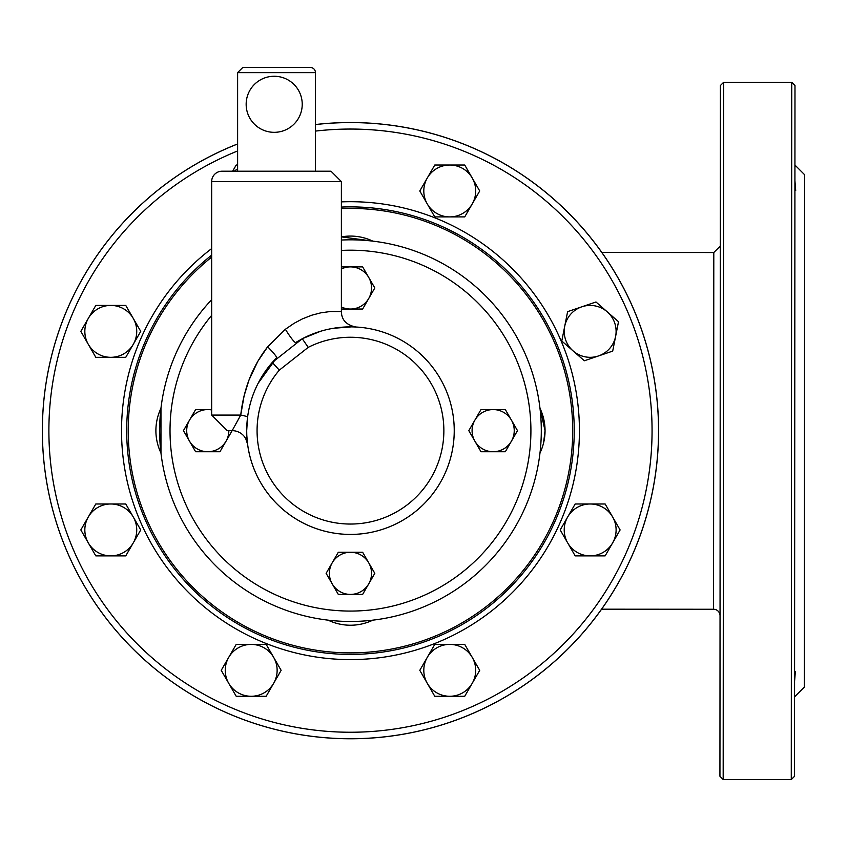 <?xml version="1.0" encoding="UTF-8"?>
<svg xmlns="http://www.w3.org/2000/svg" width="847" height="847" viewBox="0 0 847 847"><rect width="100%" height="100%" fill="white"/><g stroke="black" fill="none" stroke-linecap="round" stroke-linejoin="round"><path stroke-width="1.27" d="M601.836 252.459L713.799 252.533L713.555 609.258A6.49 6.49 0 0 1 720.045 615.748M720.395 85.526L719.939 776.265L723.179 779.515L723.634 82.286L720.395 85.526M237.615 143.948A308.117 308.117 0 0 0 362.029 738.552A308.117 308.117 0 0 0 657.706 407.333A308.117 308.117 0 0 0 315.444 124.53M794.92 180.665L795.693 190.48L794.92 180.665M794.931 165.027L804.65 174.757L804.311 687.139L794.571 696.869M794.909 190.427L795.693 190.48M794.814 341.087L794.825 317.509M794.677 544.377L794.687 520.799M795.375 671.406L794.581 681.221L795.375 671.406L794.592 671.459M791.278 779.558L794.518 776.318L794.984 85.568L791.744 82.328L791.278 779.558L723.179 779.515M272.268 362.431A103.779 103.779 0 0 0 367.1 533.081A103.779 103.779 0 0 0 448.91 397.825A103.779 103.779 0 0 0 302.284 338.736L308.213 347.365A93.392 93.392 0 0 1 443.584 423.362A93.392 93.392 0 0 1 321.68 519.497A93.392 93.392 0 0 1 279.319 370.15L272.268 362.442L276.609 357.752L258.102 383.342M237.615 143.99A308.075 308.075 0 0 0 350.467 738.732A308.075 308.075 0 0 0 658.045 413.103A308.075 308.075 0 0 0 315.444 124.573M211.665 255.138A223.767 223.767 0 0 0 350.467 654.413A223.767 223.767 0 0 0 574.181 426.105A223.767 223.767 0 0 0 341.383 207.07M539.984 453.007A51.889 51.889 0 0 0 539.984 408.286L545.044 430.647L543.605 442.812M160.962 453.007L160.962 408.296A51.889 51.889 0 0 0 160.962 453.007M341.383 236.874L372.828 241.141A51.889 51.889 0 0 0 341.383 236.874M328.107 620.163A51.889 51.889 0 0 0 372.828 620.163M211.665 181.597L341.383 181.597L341.383 311.495L330.309 311.516L320.791 312.839L311.781 315.211L302.527 318.821L294.025 323.353L285.386 329.271L267.663 346.815C252.692 365.915 243.724 388.667 240.739 415.083L211.665 415.083L211.665 181.597A10.376 10.376 0 0 1 222.041 171.21L237.615 171.21L237.615 72.63L315.444 72.63L315.444 171.21L237.615 171.21M341.383 181.597L331.008 171.21L222.041 171.21M246.699 430.647L247.578 417.116A15.564 1.334 -172.5 0 0 240.739 415.083L244.127 395.729L248.933 380.197L257.816 361.32L267.663 346.815A15.564 1.503 -135.4 0 1 276.609 357.752M285.386 329.271A15.564 1.81 -121.8 0 0 295.73 342.495L302.284 338.736L272.268 362.442M247.515 443.69L246.816 435.654M246.773 434.712L246.699 430.678M246.89 436.978L246.943 437.772M246.996 438.555L247.049 439.233M247.26 441.425L247.335 442.113M302.284 338.736A103.779 103.779 0 0 1 302.792 338.482L320.642 331.251A103.779 103.779 0 0 1 351.336 326.878L333.506 328.276M310.69 334.798A103.779 103.779 0 0 1 318.726 331.855L310.69 334.798M355.729 327.006L353.517 326.921A103.779 103.779 0 0 1 355.687 327.006M355.804 327.016A103.779 103.779 0 0 1 454.193 433.78A103.779 103.779 0 0 1 349.546 534.425A103.779 103.779 0 0 1 246.699 431.928M267.07 368.89L266.096 370.234M211.665 299.7A190.829 190.829 0 0 0 350.467 621.476A190.829 190.829 0 0 0 541.244 426.105A190.829 190.829 0 0 0 341.383 240.04M246.159 104.297A28.036 28.036 0 0 0 288.213 128.575A28.036 28.036 0 0 0 288.213 80.02A28.036 28.036 0 0 0 246.159 104.297M310.256 67.442L242.803 67.442L310.256 67.442A5.188 5.188 0 0 1 315.444 72.63M240.739 415.083L232.152 430.647A15.564 15.564 0 0 1 245.683 438.524M247.578 444.188A15.564 15.564 0 0 0 232.152 430.647L227.229 430.647L232.152 430.647L219.955 451.726L207.78 451.726A21.08 21.08 0 0 0 228.859 430.647M133.254 542.906L125.758 555.876L110.788 555.876A25.939 25.939 0 0 0 133.254 516.956L140.74 529.936L133.254 542.906M95.806 555.876L88.31 542.906A25.939 25.939 0 0 0 110.788 555.876L95.806 555.876M80.825 529.936L88.31 516.956A25.939 25.939 0 0 0 88.31 542.906L80.825 529.936M110.788 503.986L125.758 503.986L133.254 516.956A25.939 25.939 0 0 0 88.31 516.956L95.806 503.986L110.788 503.986M598.522 355.931L584.345 360.758L573.07 350.891A25.939 25.939 0 0 0 615.61 336.407L612.699 351.103L598.522 355.931M561.794 341.023L564.705 326.339A25.939 25.939 0 0 0 573.07 350.891L561.794 341.023M567.617 311.643L581.794 306.815A25.939 25.939 0 0 0 564.705 326.339L567.617 311.643M607.246 311.844L618.511 321.712L615.61 336.407A25.939 25.939 0 0 0 581.794 306.815L595.97 301.977L607.246 311.844M472.224 203.936L464.728 216.906L449.746 216.906A25.939 25.939 0 0 0 472.224 177.997L479.709 190.967L472.224 203.936M434.776 216.906L427.28 203.936A25.939 25.939 0 0 0 449.746 216.906L434.776 216.906M419.794 190.967L427.28 177.997A25.939 25.939 0 0 0 427.28 203.936L419.794 190.967M449.746 165.017L464.728 165.017L472.224 177.997A25.939 25.939 0 0 0 427.28 177.997L434.776 165.017L449.746 165.017M232.629 171.21L236.207 165.017L237.615 165.017M237.615 168.86A25.939 25.939 0 0 0 234.365 171.21M133.254 344.337L125.758 357.318L110.788 357.318A25.939 25.939 0 0 0 133.254 318.398L140.74 331.368L133.254 344.337M95.806 357.318L88.31 344.337A25.939 25.939 0 0 0 110.788 357.318L95.806 357.318M80.825 331.368L88.31 318.398A25.939 25.939 0 0 0 88.31 344.337L80.825 331.368M110.788 305.428L125.758 305.428L133.254 318.398A25.939 25.939 0 0 0 88.31 318.398L95.806 305.428L110.788 305.428M273.655 683.307L266.17 696.276L251.188 696.276A25.939 25.939 0 0 0 273.655 657.367L281.14 670.337L273.655 683.307M236.207 696.276L228.722 683.307A25.939 25.939 0 0 0 251.188 696.276L236.207 696.276M221.226 670.337L228.722 657.367A25.939 25.939 0 0 0 228.722 683.307L221.226 670.337M251.188 644.398L266.17 644.398L273.655 657.367A25.939 25.939 0 0 0 228.722 657.367L236.207 644.398L251.188 644.398M472.224 683.307L464.728 696.276L449.746 696.276A25.939 25.939 0 0 0 472.224 657.367L479.709 670.337L472.224 683.307M434.776 696.276L427.28 683.307A25.939 25.939 0 0 0 449.746 696.276L434.776 696.276M419.794 670.337L427.28 657.367A25.939 25.939 0 0 0 427.28 683.307L419.794 670.337M449.746 644.398L464.728 644.398L472.224 657.367A25.939 25.939 0 0 0 427.28 657.367L434.776 644.398L449.746 644.398M612.625 542.906L605.139 555.876L590.158 555.876A25.939 25.939 0 0 0 612.625 516.956L620.11 529.936L612.625 542.906M575.177 555.876L567.691 542.906A25.939 25.939 0 0 0 590.158 555.876L575.177 555.876M560.195 529.936L567.691 516.956A25.939 25.939 0 0 0 567.691 542.906L560.195 529.936M590.158 503.986L605.139 503.986L612.625 516.956A25.939 25.939 0 0 0 567.691 516.956L575.177 503.986L590.158 503.986M195.615 451.726L189.527 441.192A21.08 21.08 0 0 0 207.78 451.726L195.615 451.726M183.439 430.647L189.527 420.112A21.08 21.08 0 0 0 189.527 441.192L183.439 430.647M211.665 409.937A21.08 21.08 0 0 0 207.78 409.567L211.665 409.567M195.615 409.567L207.78 409.567A21.08 21.08 0 0 0 189.527 420.112L195.615 409.567M368.72 298.504L362.643 309.039L350.467 309.039A21.08 21.08 0 0 0 368.72 277.424L374.808 287.959L368.72 298.504M341.383 306.985A21.08 21.08 0 0 0 350.467 309.039L341.383 309.039M341.383 266.879L362.643 266.879L368.72 277.424A21.08 21.08 0 0 0 341.383 268.944M511.419 441.192L505.331 451.726L493.155 451.726A21.08 21.08 0 0 0 511.419 420.112L517.496 430.647L511.419 441.192M480.99 451.726L474.902 441.192A21.08 21.08 0 0 0 493.155 451.726L480.99 451.726M468.815 430.647L474.902 420.112A21.08 21.08 0 0 0 474.902 441.192L468.815 430.647M493.155 409.567L505.331 409.567L511.419 420.112A21.08 21.08 0 0 0 474.902 420.112L480.99 409.567L493.155 409.567M368.72 583.879L362.643 594.414L350.467 594.414A21.08 21.08 0 0 0 368.72 562.8L374.808 573.345L368.72 583.879M338.302 594.414L332.215 583.879A21.08 21.08 0 0 0 350.467 594.414L338.302 594.414M326.127 573.345L332.215 562.8A21.08 21.08 0 0 0 332.215 583.879L326.127 573.345M350.467 552.265L362.643 552.265L368.72 562.8A21.08 21.08 0 0 0 332.215 562.8L338.302 552.265L350.467 552.265M315.444 131.094A301.596 301.596 0 0 1 651.555 413.103A301.596 301.596 0 0 1 350.467 732.242A301.596 301.596 0 0 1 237.615 150.967M211.665 248.573A228.955 228.955 0 0 0 350.467 659.601A228.955 228.955 0 0 0 579.38 426.105A228.955 228.955 0 0 0 341.383 201.882M341.383 208.595A222.242 222.242 0 0 1 572.71 430.647A222.242 222.242 0 0 1 140.75 504.198A222.242 222.242 0 0 1 211.665 257.086M279.319 370.139L308.213 347.365M341.383 250.426A180.453 180.453 0 0 1 530.857 426.105A180.453 180.453 0 0 1 187.113 507.311A180.453 180.453 0 0 1 211.665 315.349M713.799 252.533L720.289 246.054M713.555 609.258L601.592 609.184M723.634 82.286L791.744 82.328M237.615 72.63L242.803 67.442M245.694 438.577L247.578 444.156M341.383 311.495C341.51 319.88 346.359 325.057 355.92 327.027L354.861 326.963M340.123 327.376L351.336 326.878M211.665 415.083L227.229 430.647"/></g></svg>
